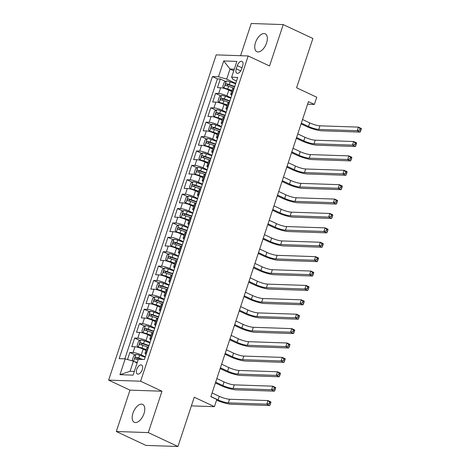<?xml version="1.0" encoding="UTF-8"?>
<svg xmlns="http://www.w3.org/2000/svg" width="470" height="470" viewBox="0 0 470 470"><rect width="100%" height="100%" fill="white"/><g stroke="black" fill="none" stroke-linecap="round" stroke-linejoin="round"><path stroke-width="0.7" d="M144.014 413.535A9.876 5.217 -64.9 0 0 142.674 404.406A9.876 5.217 -64.9 0 0 132.951 413.159A9.876 5.217 -64.9 0 0 134.291 422.289A9.876 5.217 -64.9 0 0 144.014 413.535M266.578 42.946A9.876 5.217 -64.9 0 0 265.233 33.811A9.876 5.217 -64.9 0 0 255.51 42.564A9.876 5.217 -64.9 0 0 256.855 51.7A9.876 5.217 -64.9 0 0 266.578 42.946M142.269 369.632A4.941 2.609 -64.9 0 0 141.599 365.067A4.941 2.609 -64.9 0 0 136.735 369.444A4.941 2.609 -64.9 0 0 137.405 374.008A4.941 2.609 -64.9 0 0 142.269 369.632M116.302 431.507L145.953 445.407L177.948 446.5L148.291 432.6L161.974 391.228L140.624 381.217L108.635 380.124L129.984 390.129L116.302 431.507L148.291 432.6M140.624 381.217L248.189 55.965L216.2 54.873L108.635 380.124M248.189 55.965L269.545 65.97L283.228 24.593L251.238 23.5L240.587 55.701M283.228 24.593L312.885 38.493L296.582 87.784L316.745 97.237L314.365 104.428L308.438 101.649L210.86 396.686L216.793 399.465L214.414 406.662L194.245 397.209L177.948 446.5M231.663 91.427L228.814 90.093A6.175 1.157 -161.7 0 0 220.612 87.749L217.457 87.643L220.312 79.007L225.577 81.475M230.964 97.748L226.91 95.851A6.175 1.157 -161.7 0 0 218.709 93.507L215.554 93.401L220.818 95.868M215.554 93.401L212.699 102.031L215.853 102.143A6.175 1.157 -161.7 0 1 224.055 104.481L226.904 105.821M222.145 120.208L219.296 118.875A6.175 1.157 -161.7 0 0 211.095 116.531L207.934 116.425L210.795 107.789L216.059 110.256M217.387 134.602L214.537 133.269A6.175 1.157 -161.7 0 0 206.33 130.924L203.175 130.819L206.03 122.182L211.3 124.65M212.628 148.996L209.779 147.656A6.175 1.157 -161.7 0 0 201.571 145.318L198.416 145.207L201.272 136.576L206.542 139.044M207.869 163.384L205.014 162.05A6.175 1.157 -161.7 0 0 196.812 159.706L193.658 159.6L196.513 150.964L201.777 153.432M203.105 177.778L200.255 176.444A6.175 1.157 -161.7 0 0 192.054 174.1L188.899 173.994L191.754 165.358L197.018 167.825M198.346 192.171L195.496 190.832A6.175 1.157 -161.7 0 0 187.295 188.493L184.14 188.382L186.995 179.751L192.259 182.219M193.587 206.559L190.738 205.226A6.175 1.157 -161.7 0 0 182.536 202.881L179.381 202.776L182.237 194.139L187.501 196.607M188.828 220.953L185.979 219.619A6.175 1.157 -161.7 0 0 177.778 217.275L174.617 217.169L177.472 208.533L182.742 211.001M184.07 235.347L181.22 234.007A6.175 1.157 -161.7 0 0 173.013 231.669L169.858 231.557L172.713 222.927L177.983 225.394M179.311 249.734L176.462 248.401A6.175 1.157 -161.7 0 0 168.254 246.057L165.099 245.951L167.954 237.315L173.224 239.782M174.552 264.128L171.697 262.795A6.175 1.157 -161.7 0 0 163.495 260.451L160.341 260.345L163.196 251.709L168.46 254.176M169.787 278.522L166.938 277.183A6.175 1.157 -161.7 0 0 158.737 274.844L155.582 274.733L158.437 266.102L163.701 268.57M165.029 292.916L162.179 291.576A6.175 1.157 -161.7 0 0 153.978 289.238L150.823 289.126L153.678 280.49L158.942 282.958M160.27 307.304L157.421 305.97A6.175 1.157 -161.7 0 0 149.219 303.626L146.058 303.52L148.919 294.884L154.184 297.351M155.511 321.697L152.662 320.358A6.175 1.157 -161.7 0 0 144.454 318.02L141.3 317.908L144.155 309.278L149.425 311.745M150.753 336.091L147.903 334.752A6.175 1.157 -161.7 0 0 139.696 332.413L136.541 332.302L139.396 323.666L144.666 326.133M145.994 350.479L143.138 349.145A6.175 1.157 -161.7 0 0 134.937 346.801L131.782 346.696L134.637 338.059L139.901 340.527M237.297 65.636L236.251 68.802A4.782 2.526 -64.9 0 0 236.904 73.22A4.782 2.526 -64.9 0 0 241.609 68.984L242.661 65.818A4.782 2.526 -64.9 0 0 242.009 61.394A4.782 2.526 -64.9 0 0 237.297 65.636L241.991 67.833M233.755 70.8L230.018 69.049L226.687 79.119L218.485 76.78L212.434 76.575L119.145 358.651L125.196 358.857L119.962 374.69L133.104 375.142L138.339 359.309L144.39 359.515L237.679 77.433L231.628 77.227L232.914 79.336L236.498 81.01M218.485 76.78L223.72 60.947L236.862 61.4L231.628 77.227M145.289 356.801L141.235 354.903L143.138 349.145M150.048 342.407L146 340.509L147.903 334.752M154.806 328.019L150.758 326.115L152.662 320.358M159.565 313.625L155.517 311.728L157.421 305.97M164.33 299.231L160.276 297.334L162.179 291.576M169.088 284.844L165.035 282.94L166.938 277.183M173.847 270.45L169.793 268.552L171.697 262.795M178.606 256.056L174.552 254.158L176.462 248.401M183.365 241.668L179.317 239.765L181.22 234.007M188.123 227.274L184.076 225.377L185.979 219.619M192.888 212.881L188.834 210.983L190.738 205.226M197.647 198.487L193.593 196.589L195.496 190.832M202.405 184.099L198.352 182.201L200.255 176.444M207.164 169.705L203.111 167.808L205.014 162.05M211.923 155.312L207.875 153.414L209.779 147.656M216.682 140.924L212.634 139.026L214.537 133.269M221.441 126.53L217.393 124.632L219.296 118.875M226.205 112.136L222.151 110.239L224.055 104.481M220.312 79.007L217.416 78.907L124.832 358.845M141.235 354.903A6.175 1.157 18.3 0 0 133.034 352.559L129.879 352.453L127.54 359.527M134.637 338.059L137.792 338.165A6.175 1.157 18.3 0 1 146 340.509M139.396 323.666L142.551 323.777A6.175 1.157 18.3 0 1 150.758 326.115M144.155 309.278L147.316 309.383A6.175 1.157 18.3 0 1 155.517 311.728M148.919 294.884L152.074 294.99A6.175 1.157 18.3 0 1 160.276 297.334M153.678 280.49L156.833 280.602A6.175 1.157 18.3 0 1 165.035 282.94M158.437 266.102L161.592 266.208A6.175 1.157 18.3 0 1 169.793 268.552M163.196 251.709L166.351 251.814A6.175 1.157 18.3 0 1 174.552 254.158M167.954 237.315L171.109 237.426A6.175 1.157 18.3 0 1 179.317 239.765M172.713 222.927L175.868 223.033A6.175 1.157 18.3 0 1 184.076 225.377M177.472 208.533L180.633 208.639A6.175 1.157 18.3 0 1 188.834 210.983M182.237 194.139L185.392 194.251A6.175 1.157 18.3 0 1 193.593 196.589M186.995 179.751L190.15 179.857A6.175 1.157 18.3 0 1 198.352 182.201M191.754 165.358L194.909 165.464A6.175 1.157 18.3 0 1 203.111 167.808M196.513 150.964L199.668 151.076A6.175 1.157 18.3 0 1 207.875 153.414M201.272 136.576L204.427 136.682A6.175 1.157 18.3 0 1 212.634 139.026M206.03 122.182L209.191 122.288A6.175 1.157 18.3 0 1 217.393 124.632M210.795 107.789L213.95 107.9A6.175 1.157 18.3 0 1 222.151 110.239M232.215 93.971L231.851 93.953A6.175 1.157 -161.7 0 0 230.735 94.241A6.175 1.157 -161.7 0 0 231.763 95.334M234.119 88.213L233.755 88.201A6.175 1.157 -161.7 0 0 232.638 88.483L230.735 94.241M229.354 102.601L228.996 102.589A6.175 1.157 -161.7 0 0 227.88 102.877L225.976 108.635A6.175 1.157 18.3 0 1 227.092 108.347L227.451 108.359M224.595 116.995L224.237 116.983A6.175 1.157 -161.7 0 0 223.121 117.265L221.217 123.023A6.175 1.157 18.3 0 1 222.334 122.74L222.692 122.752M219.837 131.388L219.472 131.377A6.175 1.157 -161.7 0 0 218.362 131.659L216.453 137.416A6.175 1.157 18.3 0 1 217.569 137.128L217.933 137.146M215.078 145.776L214.714 145.765A6.175 1.157 -161.7 0 0 213.597 146.053L211.694 151.81A6.175 1.157 18.3 0 1 212.81 151.522L213.174 151.534M210.319 160.17L209.955 160.158A6.175 1.157 -161.7 0 0 208.839 160.446L206.935 166.198A6.175 1.157 18.3 0 1 208.051 165.916L208.416 165.928M205.56 174.564L205.196 174.552A6.175 1.157 -161.7 0 0 204.08 174.834L202.176 180.592A6.175 1.157 18.3 0 1 203.293 180.304L203.657 180.321M200.802 188.952L200.437 188.94A6.175 1.157 -161.7 0 0 199.321 189.228L197.418 194.985A6.175 1.157 18.3 0 1 198.534 194.697L198.892 194.709M196.037 203.346L195.679 203.334A6.175 1.157 -161.7 0 0 194.562 203.622L192.659 209.373A6.175 1.157 18.3 0 1 193.775 209.091L194.133 209.103M191.278 217.739L190.92 217.728A6.175 1.157 -161.7 0 0 189.804 218.01L187.9 223.767A6.175 1.157 18.3 0 1 189.011 223.479L189.375 223.497M186.52 232.127L186.155 232.115A6.175 1.157 -161.7 0 0 185.039 232.403L183.136 238.161A6.175 1.157 18.3 0 1 184.252 237.873L184.616 237.885M181.761 246.521L181.397 246.509A6.175 1.157 -161.7 0 0 180.28 246.797L178.377 252.549A6.175 1.157 18.3 0 1 179.493 252.267L179.857 252.278M177.002 260.915L176.638 260.903A6.175 1.157 -161.7 0 0 175.522 261.185L173.618 266.942A6.175 1.157 18.3 0 1 174.734 266.654L175.099 266.672M172.243 275.303L171.879 275.291A6.175 1.157 -161.7 0 0 170.763 275.579L168.859 281.336A6.175 1.157 18.3 0 1 169.976 281.048L170.34 281.06M167.479 289.696L167.12 289.685A6.175 1.157 -161.7 0 0 166.004 289.972L164.101 295.724A6.175 1.157 18.3 0 1 165.217 295.442L165.575 295.454M162.72 304.09L162.362 304.078A6.175 1.157 -161.7 0 0 161.245 304.36L159.342 310.118A6.175 1.157 18.3 0 1 160.458 309.83L160.816 309.848M157.961 318.478L157.597 318.466A6.175 1.157 -161.7 0 0 156.487 318.754L154.583 324.512A6.175 1.157 18.3 0 1 155.693 324.224L156.058 324.235M153.202 332.872L152.838 332.86A6.175 1.157 -161.7 0 0 151.722 333.148L149.818 338.899A6.175 1.157 18.3 0 1 150.935 338.617L151.299 338.629M148.444 347.265L148.079 347.254A6.175 1.157 -161.7 0 0 146.963 347.536L145.06 353.293A6.175 1.157 18.3 0 1 146.176 353.011L146.54 353.023M235.723 83.355L226.687 79.119M191.384 405.874L214.414 406.662M307.591 104.199L314.365 104.428M234.283 69.196L230.018 69.049L223.72 60.947M137.134 362.952L133.398 361.201L130.067 371.277L134.332 371.423M217.416 78.907L212.434 76.575M129.879 352.453L135.143 354.921M227.004 109.721A6.175 1.157 18.3 0 1 225.976 108.635M222.239 124.115A6.175 1.157 18.3 0 1 221.217 123.023M217.481 138.509A6.175 1.157 18.3 0 1 216.453 137.416M212.722 152.897A6.175 1.157 18.3 0 1 211.694 151.81M207.963 167.291A6.175 1.157 18.3 0 1 206.935 166.198M203.204 181.684A6.175 1.157 18.3 0 1 202.176 180.592M198.446 196.072A6.175 1.157 18.3 0 1 197.418 194.985M193.687 210.466A6.175 1.157 18.3 0 1 192.659 209.373M188.922 224.86A6.175 1.157 18.3 0 1 187.9 223.767M184.164 239.248A6.175 1.157 18.3 0 1 183.136 238.161M179.405 253.641A6.175 1.157 18.3 0 1 178.377 252.549M174.646 268.035A6.175 1.157 18.3 0 1 173.618 266.942M169.887 282.423A6.175 1.157 18.3 0 1 168.859 281.336M165.129 296.817A6.175 1.157 18.3 0 1 164.101 295.724M160.364 311.211A6.175 1.157 18.3 0 1 159.342 310.118M155.605 325.598A6.175 1.157 18.3 0 1 154.583 324.512M150.846 339.992A6.175 1.157 18.3 0 1 149.818 338.899M125.196 358.857L133.398 361.201M146.088 354.386A6.175 1.157 18.3 0 1 145.06 353.293M119.962 374.69L130.067 371.277M161.974 391.228L129.984 390.129M235.582 83.778L230.118 81.85A4.089 0.764 18.3 0 0 226.381 80.975L224.172 82.35L222.745 86.668L224.002 88.166A4.089 0.764 18.3 0 1 227.738 89.047L231.963 90.534M224.002 88.166L225.065 88.665M225.876 88.93A2.086 0.388 18.3 0 1 227.421 89.341L231.839 90.892M301.34 123.105L308.526 126.477A7.714 1.445 -161.7 0 0 318.778 129.403L357.212 130.719L360.179 132.105L321.744 130.795A11.574 2.168 18.3 0 1 306.364 126.401L301.07 123.921M234.677 86.509L229.213 84.588A4.089 0.764 -161.7 0 0 226.27 83.795C225.218 84.259 225.03 84.835 225.7 85.522A4.089 0.764 18.3 0 1 228.637 86.316L234.019 88.207M226.828 85.763L227.979 84.6A2.086 0.388 18.3 0 1 228.902 84.876L234.559 86.868M302.527 119.509L309.718 122.876A7.714 1.445 -161.7 0 0 319.97 125.807L358.404 127.117L361.365 128.51L361.248 129.209L360.061 128.651L359.585 130.09L360.766 130.648L361.248 129.209M359.585 130.09L357.212 130.719L358.404 127.117L360.061 128.651M360.179 132.105L360.766 130.648M230.823 98.171L225.353 96.244A4.089 0.764 18.3 0 0 221.623 95.363L219.414 96.744L217.986 101.062L219.243 102.56A4.089 0.764 18.3 0 1 222.974 103.441L227.198 104.927M219.243 102.56L220.307 103.059M221.117 103.318A2.086 0.388 18.3 0 1 222.662 103.729L227.081 105.286M296.582 137.499L303.767 140.865A7.714 1.445 -161.7 0 0 314.019 143.797L352.453 145.107L355.42 146.499L316.986 145.183A11.574 2.168 18.3 0 1 301.605 140.794L296.312 138.309M229.918 100.903L224.454 98.976A4.089 0.764 -161.7 0 0 221.511 98.189C220.459 98.653 220.271 99.229 220.941 99.916A4.089 0.764 18.3 0 1 223.879 100.703L229.26 102.601M222.069 100.157L223.221 98.988A2.086 0.388 18.3 0 1 224.137 99.27L229.801 101.262M297.769 133.903L304.954 137.269A7.714 1.445 -161.7 0 0 315.211 140.195L353.64 141.511L356.607 142.898L356.483 143.603L355.296 143.044L354.821 144.484L356.007 145.042L356.483 143.603M354.821 144.484L352.453 145.107L353.64 141.511L355.296 143.044M355.42 146.499L356.007 145.042M226.064 112.559L220.595 110.638A4.089 0.764 18.3 0 0 216.864 109.757L214.655 111.137L213.227 115.456L214.479 116.954A4.089 0.764 18.3 0 1 218.215 117.835L222.439 119.321M214.479 116.954L215.548 117.453M216.353 117.712A2.086 0.388 18.3 0 1 217.904 118.123L222.322 119.68M291.817 151.892L299.008 155.259A7.714 1.445 -161.7 0 0 309.26 158.184L347.694 159.5L350.661 160.887L312.227 159.577A11.574 2.168 18.3 0 1 296.846 155.182L291.553 152.703M225.159 115.297L219.69 113.37A4.089 0.764 -161.7 0 0 216.752 112.583C215.701 113.041 215.513 113.617 216.182 114.31A4.089 0.764 18.3 0 1 219.12 115.097L224.496 116.989M217.305 114.551L218.456 113.382A2.086 0.388 18.3 0 1 219.378 113.664L225.042 115.655M293.01 148.291L300.195 151.663A7.714 1.445 -161.7 0 0 310.453 154.589L348.881 155.899L351.848 157.291L351.724 157.991L350.538 157.438L350.062 158.878L351.249 159.43L351.724 157.991M350.062 158.878L347.694 159.5L348.881 155.899L350.538 157.438M350.661 160.887L351.249 159.43M221.305 126.953L215.836 125.026A4.089 0.764 18.3 0 0 212.099 124.15L209.896 125.525L208.469 129.843L209.72 131.341A4.089 0.764 18.3 0 1 213.456 132.223L217.68 133.709M209.72 131.341L210.789 131.841M211.594 132.105A2.086 0.388 18.3 0 1 213.145 132.517L217.563 134.067M287.058 166.28L294.249 169.652A7.714 1.445 -161.7 0 0 304.501 172.578L342.936 173.894L345.897 175.281L307.468 173.971A11.574 2.168 18.3 0 1 292.087 169.576L286.788 167.097M220.401 129.685L214.931 127.764A4.089 0.764 -161.7 0 0 211.993 126.971C210.942 127.435 210.748 128.01 211.418 128.698A4.089 0.764 18.3 0 1 214.361 129.491L219.737 131.383M212.546 128.939L213.697 127.775A2.086 0.388 18.3 0 1 214.62 128.052L220.283 130.043M288.251 162.685L295.436 166.051A7.714 1.445 -161.7 0 0 305.688 168.983L344.122 170.293L347.089 171.685L346.966 172.384L345.779 171.826L345.303 173.266L346.49 173.824L346.966 172.384M345.303 173.266L342.936 173.894L344.122 170.293L345.779 171.826M345.897 175.281L346.49 173.824M216.547 141.347L211.077 139.42A4.089 0.764 18.3 0 0 207.341 138.538L205.137 139.919L203.71 144.237L204.961 145.735A4.089 0.764 18.3 0 1 208.698 146.617L212.922 148.103M204.961 145.735L206.03 146.235M206.835 146.493A2.086 0.388 18.3 0 1 208.386 146.904L212.804 148.461M282.3 180.674L289.485 184.04A7.714 1.445 -161.7 0 0 299.743 186.972L338.171 188.282L341.138 189.674L302.709 188.358A11.574 2.168 18.3 0 1 287.323 183.97L282.029 181.485M215.642 144.079L210.172 142.151A4.089 0.764 -161.7 0 0 207.235 141.364C206.183 141.828 205.989 142.404 206.659 143.091A4.089 0.764 18.3 0 1 209.602 143.879L214.978 145.776M207.787 143.332L208.939 142.163A2.086 0.388 18.3 0 1 209.861 142.445L215.518 144.437M283.492 177.078L290.677 180.445A7.714 1.445 -161.7 0 0 300.929 183.371L339.363 184.687L342.33 186.073L342.207 186.778L341.02 186.22L340.544 187.659L341.731 188.217L342.207 186.778M340.544 187.659L338.171 188.282L339.363 184.687L341.02 186.22M341.138 189.674L341.731 188.217M211.782 155.734L206.318 153.813A4.089 0.764 18.3 0 0 202.582 152.932L200.379 154.313L198.951 158.631L200.202 160.129A4.089 0.764 18.3 0 1 203.939 161.01L208.163 162.497M200.202 160.129L201.266 160.628M202.076 160.887A2.086 0.388 18.3 0 1 203.628 161.298L208.046 162.855M277.541 195.068L284.726 198.434A7.714 1.445 -161.7 0 0 294.984 201.36L333.412 202.676L336.379 204.062L297.945 202.752A11.574 2.168 18.3 0 1 282.564 198.358L277.271 195.878M210.877 158.472L205.413 156.545A4.089 0.764 -161.7 0 0 202.47 155.758C201.424 156.216 201.231 156.792 201.9 157.485A4.089 0.764 18.3 0 1 204.844 158.272L210.219 160.164M203.028 157.726L204.18 156.557A2.086 0.388 18.3 0 1 205.102 156.839L210.76 158.831M278.728 191.466L285.919 194.839A7.714 1.445 -161.7 0 0 296.171 197.764L334.605 199.074L337.572 200.467L337.448 201.166L336.262 200.614L335.786 202.053L336.972 202.605L337.448 201.166M335.786 202.053L333.412 202.676L334.605 199.074L336.262 200.614M336.379 204.062L336.972 202.605M207.023 170.128L201.559 168.201A4.089 0.764 18.3 0 0 197.823 167.326L195.614 168.701L194.186 173.019L195.444 174.517A4.089 0.764 18.3 0 1 199.18 175.398L203.404 176.885M195.444 174.517L196.507 175.022M197.318 175.281A2.086 0.388 18.3 0 1 198.869 175.692L203.281 177.243M272.782 209.456L279.967 212.828A7.714 1.445 -161.7 0 0 290.219 215.754L328.653 217.07L331.62 218.456L293.186 217.146A11.574 2.168 18.3 0 1 277.805 212.751L272.512 210.272M206.118 172.866L200.655 170.939A4.089 0.764 -161.7 0 0 197.711 170.146C196.66 170.61 196.472 171.186 197.142 171.873A4.089 0.764 18.3 0 1 200.085 172.666L205.461 174.558M198.27 172.114L199.421 170.951A2.086 0.388 18.3 0 1 200.343 171.227L206.001 173.219M273.969 205.86L281.16 209.226A7.714 1.445 -161.7 0 0 291.412 212.158L329.846 213.468L332.807 214.861L332.69 215.56L331.503 215.001L331.027 216.441L332.214 216.999L332.69 215.56M331.027 216.441L328.653 217.07L329.846 213.468L331.503 215.001M331.62 218.456L332.214 216.999M202.264 184.522L196.801 182.595A4.089 0.764 18.3 0 0 193.064 181.714L190.855 183.094L189.428 187.412L190.685 188.911A4.089 0.764 18.3 0 1 194.416 189.792L198.64 191.278M190.685 188.911L191.748 189.41M192.559 189.668A2.086 0.388 18.3 0 1 194.104 190.08L198.522 191.637M268.023 223.849L275.209 227.216A7.714 1.445 -161.7 0 0 285.46 230.147L323.895 231.457L326.862 232.85L288.427 231.534A11.574 2.168 18.3 0 1 273.046 227.145L267.753 224.666M201.36 187.254L195.896 185.327A4.089 0.764 -161.7 0 0 192.953 184.54C191.901 185.004 191.713 185.579 192.383 186.267A4.089 0.764 18.3 0 1 195.32 187.054L200.702 188.952M193.511 186.508L194.662 185.339A2.086 0.388 18.3 0 1 195.585 185.621L201.242 187.612M269.21 220.254L276.395 223.62A7.714 1.445 -161.7 0 0 286.653 226.546L325.087 227.862L328.048 229.248L327.925 229.953L326.744 229.395L326.268 230.835L327.449 231.393L327.925 229.953M326.268 230.835L323.895 231.457L325.087 227.862L326.744 229.395M326.862 232.85L327.449 231.393M197.506 198.91L192.036 196.989A4.089 0.764 18.3 0 0 188.305 196.108L186.096 197.488L184.669 201.806L185.926 203.304A4.089 0.764 18.3 0 1 189.657 204.186L193.881 205.672M185.926 203.304L186.989 203.804M187.8 204.062A2.086 0.388 18.3 0 1 189.345 204.474L193.763 206.03M263.265 238.243L270.45 241.609A7.714 1.445 -161.7 0 0 280.702 244.535L319.136 245.851L322.103 247.238L283.668 245.928A11.574 2.168 18.3 0 1 268.288 241.539L262.994 239.054M196.601 201.648L191.131 199.721A4.089 0.764 -161.7 0 0 188.194 198.933C187.142 199.392 186.954 199.967 187.624 200.661A4.089 0.764 18.3 0 1 190.562 201.448L195.937 203.34M188.746 200.901L189.898 199.732A2.086 0.388 18.3 0 1 190.82 200.014L196.483 202.006M264.451 234.642L271.637 238.014A7.714 1.445 -161.7 0 0 281.894 240.94L320.323 242.256L323.289 243.642L323.166 244.341L321.979 243.789L321.504 245.228L322.69 245.781L323.166 244.341M321.504 245.228L319.136 245.851L320.323 242.256L321.979 243.789M322.103 247.238L322.69 245.781M192.747 213.304L187.277 211.377A4.089 0.764 18.3 0 0 183.541 210.501L181.338 211.882L179.91 216.194L181.162 217.692A4.089 0.764 18.3 0 1 184.898 218.574L189.122 220.06M181.162 217.692L182.231 218.197M183.036 218.456A2.086 0.388 18.3 0 1 184.587 218.867L189.005 220.418M258.5 252.631L265.691 256.003A7.714 1.445 -161.7 0 0 275.943 258.929L314.377 260.245L317.338 261.631L278.91 260.321A11.574 2.168 18.3 0 1 263.529 255.927L258.236 253.447M191.842 216.041L186.373 214.114A4.089 0.764 -161.7 0 0 183.435 213.327C182.383 213.785 182.196 214.361 182.865 215.049A4.089 0.764 18.3 0 1 185.803 215.842L191.178 217.733M183.987 215.289L185.139 214.126A2.086 0.388 18.3 0 1 186.061 214.402L191.725 216.4M259.693 249.035L266.878 252.402A7.714 1.445 -161.7 0 0 277.136 255.333L315.564 256.644L318.531 258.036L318.407 258.735L317.221 258.177L316.745 259.616L317.931 260.174L318.407 258.735M316.745 259.616L314.377 260.245L315.564 256.644L317.221 258.177M317.338 261.631L317.931 260.174M187.988 227.697L182.519 225.77A4.089 0.764 18.3 0 0 178.782 224.889L176.579 226.27L175.151 230.588L176.403 232.086A4.089 0.764 18.3 0 1 180.139 232.967L184.363 234.454M176.403 232.086L177.472 232.585M178.277 232.844A2.086 0.388 18.3 0 1 179.828 233.255L184.246 234.812M253.741 267.025L260.926 270.391A7.714 1.445 -161.7 0 0 271.184 273.323L309.618 274.633L312.579 276.025L274.151 274.709A11.574 2.168 18.3 0 1 258.77 270.321L253.471 267.841M187.084 230.429L181.614 228.508A4.089 0.764 -161.7 0 0 178.676 227.715C177.625 228.179 177.431 228.755 178.101 229.442A4.089 0.764 18.3 0 1 181.044 230.23L186.42 232.127M179.229 229.683L180.38 228.514A2.086 0.388 18.3 0 1 181.303 228.796L186.966 230.788M254.934 263.429L262.119 266.796A7.714 1.445 -161.7 0 0 272.371 269.721L310.805 271.037L313.772 272.424L313.649 273.129L312.462 272.571L311.986 274.01L313.173 274.568L313.649 273.129M311.986 274.01L309.618 274.633L310.805 271.037L312.462 272.571M312.579 276.025L313.173 274.568M183.224 242.085L177.76 240.164A4.089 0.764 18.3 0 0 174.023 239.283L171.82 240.663L170.393 244.982L171.644 246.48A4.089 0.764 18.3 0 1 175.38 247.361L179.605 248.847M171.644 246.48L172.713 246.979M173.518 247.238A2.086 0.388 18.3 0 1 175.069 247.649L179.487 249.206M248.983 281.418L256.168 284.785A7.714 1.445 -161.7 0 0 266.425 287.711L304.854 289.026L307.821 290.419L269.386 289.103A11.574 2.168 18.3 0 1 254.006 284.714L248.712 282.229M182.325 244.823L176.855 242.896A4.089 0.764 -161.7 0 0 173.912 242.109C172.866 242.567 172.672 243.143 173.342 243.836A4.089 0.764 18.3 0 1 176.285 244.623L181.661 246.515M174.47 244.077L175.621 242.908A2.086 0.388 18.3 0 1 176.544 243.19L182.201 245.181M250.175 277.817L257.36 281.189A7.714 1.445 -161.7 0 0 267.612 284.115L306.046 285.431L309.013 286.817L308.89 287.517L307.703 286.964L307.227 288.404L308.414 288.956L308.89 287.517M307.227 288.404L304.854 289.026L306.046 285.431L307.703 286.964M307.821 290.419L308.414 288.956M178.465 256.479L173.001 254.552A4.089 0.764 18.3 0 0 169.265 253.677L167.062 255.057L165.634 259.37L166.885 260.868A4.089 0.764 18.3 0 1 170.622 261.749L174.846 263.235M166.885 260.868L167.949 261.373M168.759 261.631A2.086 0.388 18.3 0 1 170.31 262.043L174.728 263.594M244.224 295.806L251.409 299.179A7.714 1.445 -161.7 0 0 261.667 302.104L300.095 303.42L303.062 304.807L264.628 303.497A11.574 2.168 18.3 0 1 249.247 299.102L243.954 296.623M177.56 259.217L172.096 257.29A4.089 0.764 -161.7 0 0 169.153 256.502C168.107 256.961 167.913 257.536 168.583 258.224A4.089 0.764 18.3 0 1 171.526 259.017L176.902 260.909M169.711 258.465L170.863 257.301A2.086 0.388 18.3 0 1 171.785 257.578L177.443 259.575M245.411 292.211L252.601 295.577A7.714 1.445 -161.7 0 0 262.853 298.509L301.288 299.819L304.255 301.211L304.131 301.91L302.944 301.352L302.469 302.792L303.655 303.35L304.131 301.91M302.469 302.792L300.095 303.42L301.288 299.819L302.944 301.352M303.062 304.807L303.655 303.35M173.706 270.873L168.242 268.946A4.089 0.764 18.3 0 0 164.506 268.065L162.297 269.445L160.869 273.763L162.126 275.261A4.089 0.764 18.3 0 1 165.863 276.143L170.087 277.629M162.126 275.261L163.19 275.761M164.001 276.025A2.086 0.388 18.3 0 1 165.546 276.43L169.964 277.987M239.465 310.2L246.65 313.566A7.714 1.445 -161.7 0 0 256.902 316.498L295.336 317.808L298.303 319.201L259.869 317.885A11.574 2.168 18.3 0 1 244.488 313.496L239.195 311.017M172.801 273.605L167.338 271.683A4.089 0.764 -161.7 0 0 164.394 270.89C163.343 271.355 163.155 271.93 163.824 272.618A4.089 0.764 18.3 0 1 166.762 273.405L172.143 275.303M164.952 272.858L166.104 271.689A2.086 0.388 18.3 0 1 167.026 271.971L172.684 273.963M240.652 306.605L247.843 309.971A7.714 1.445 -161.7 0 0 258.095 312.897L296.529 314.213L299.49 315.599L299.372 316.304L298.186 315.746L297.71 317.185L298.897 317.744L299.372 316.304M297.71 317.185L295.336 317.808L296.529 314.213L298.186 315.746M298.303 319.201L298.897 317.744M168.947 285.261L163.478 283.339A4.089 0.764 18.3 0 0 159.747 282.458L157.538 283.839L156.111 288.157L157.368 289.655A4.089 0.764 18.3 0 1 161.098 290.536L165.322 292.023M157.368 289.655L158.431 290.154M159.242 290.413A2.086 0.388 18.3 0 1 160.787 290.824L165.205 292.381M234.706 324.594L241.891 327.96A7.714 1.445 -161.7 0 0 252.143 330.886L290.578 332.202L293.544 333.594L255.11 332.278A11.574 2.168 18.3 0 1 239.729 327.89L234.436 325.404M168.043 287.998L162.579 286.071A4.089 0.764 -161.7 0 0 159.636 285.284C158.584 285.742 158.396 286.318 159.066 287.011A4.089 0.764 18.3 0 1 162.003 287.799L167.385 289.69M160.194 287.252L161.345 286.083A2.086 0.388 18.3 0 1 162.262 286.365L167.925 288.357M235.893 320.992L243.078 324.365A7.714 1.445 -161.7 0 0 253.336 327.29L291.764 328.606L294.731 329.993L294.608 330.692L293.421 330.14L292.945 331.579L294.132 332.131L294.608 330.692M292.945 331.579L290.578 332.202L291.764 328.606L293.421 330.14M293.544 333.594L294.132 332.131M164.189 299.654L158.719 297.727A4.089 0.764 18.3 0 0 154.988 296.852L152.779 298.233L151.352 302.545L152.603 304.049A4.089 0.764 18.3 0 1 156.34 304.924L160.564 306.411M152.603 304.049L153.672 304.548M154.477 304.807A2.086 0.388 18.3 0 1 156.028 305.218L160.446 306.769M229.942 338.982L237.133 342.354A7.714 1.445 -161.7 0 0 247.385 345.28L285.819 346.596L288.786 347.982L250.351 346.672A11.574 2.168 18.3 0 1 234.971 342.278L229.677 339.798M163.284 302.392L157.814 300.465A4.089 0.764 -161.7 0 0 154.877 299.678C153.825 300.136 153.637 300.712 154.307 301.405A4.089 0.764 18.3 0 1 157.244 302.192L162.62 304.084M155.429 301.64L156.581 300.477A2.086 0.388 18.3 0 1 157.503 300.753L163.166 302.751M231.134 335.386L238.319 338.753A7.714 1.445 -161.7 0 0 248.577 341.684L287.005 342.994L289.972 344.387L289.849 345.086L288.662 344.528L288.186 345.967L289.373 346.525L289.849 345.086M288.186 345.967L285.819 346.596L287.005 342.994L288.662 344.528M288.786 347.982L289.373 346.525M159.43 314.048L153.96 312.121A4.089 0.764 18.3 0 0 150.224 311.24L148.021 312.62L146.593 316.939L147.844 318.437A4.089 0.764 18.3 0 1 151.581 319.318L155.805 320.804M147.844 318.437L148.914 318.936M149.719 319.201A2.086 0.388 18.3 0 1 151.27 319.606L155.688 321.163M225.183 353.375L232.374 356.742A7.714 1.445 -161.7 0 0 242.626 359.673L281.06 360.984L284.021 362.376L245.593 361.06A11.574 2.168 18.3 0 1 230.212 356.671L224.918 354.192M158.525 316.78L153.055 314.859A4.089 0.764 -161.7 0 0 150.118 314.066C149.066 314.53 148.878 315.106 149.548 315.793A4.089 0.764 18.3 0 1 152.486 316.586L157.861 318.478M150.67 316.034L151.822 314.865A2.086 0.388 18.3 0 1 152.744 315.147L158.408 317.138M226.376 349.78L233.561 353.146A7.714 1.445 -161.7 0 0 243.812 356.072L282.247 357.388L285.214 358.774L285.09 359.48L283.904 358.921L283.428 360.361L284.614 360.919L285.09 359.48M283.428 360.361L281.06 360.984L282.247 357.388L283.904 358.921M284.021 362.376L284.614 360.919M154.671 328.436L149.202 326.515A4.089 0.764 18.3 0 0 145.465 325.634L143.262 327.014L141.834 331.332L143.086 332.831A4.089 0.764 18.3 0 1 146.822 333.712L151.046 335.198M143.086 332.831L144.155 333.33M144.96 333.588A2.086 0.388 18.3 0 1 146.511 334L150.929 335.556M220.424 367.769L227.609 371.136A7.714 1.445 -161.7 0 0 237.867 374.061L276.295 375.377L279.262 376.77L240.834 375.454A11.574 2.168 18.3 0 1 225.447 371.065L220.154 368.58M153.766 331.174L148.297 329.247A4.089 0.764 -161.7 0 0 145.359 328.46C144.308 328.918 144.114 329.494 144.784 330.187A4.089 0.764 18.3 0 1 147.727 330.974L153.103 332.866M145.912 330.428L147.063 329.259A2.086 0.388 18.3 0 1 147.985 329.541L153.643 331.532M221.617 364.168L228.802 367.54A7.714 1.445 -161.7 0 0 239.054 370.466L277.488 371.782L280.455 373.168L280.332 373.867L279.145 373.315L278.669 374.755L279.856 375.307L280.332 373.867M278.669 374.755L276.295 375.377L277.488 371.782L279.145 373.315M279.262 376.77L279.856 375.307M149.906 342.83L144.443 340.903A4.089 0.764 18.3 0 0 140.706 340.027L138.503 341.408L137.076 345.72L138.327 347.224A4.089 0.764 18.3 0 1 142.063 348.1L146.287 349.586M138.327 347.224L139.396 347.724M140.201 347.982A2.086 0.388 18.3 0 1 141.752 348.393L146.17 349.944M215.665 382.163L222.851 385.529A7.714 1.445 -161.7 0 0 233.108 388.455L271.537 389.771L274.504 391.157L236.069 389.847A11.574 2.168 18.3 0 1 220.689 385.453L215.395 382.974M149.002 345.568L143.538 343.64A4.089 0.764 -161.7 0 0 140.595 342.853C139.549 343.312 139.355 343.887 140.025 344.581A4.089 0.764 18.3 0 1 142.968 345.368L148.344 347.26M141.153 344.815L142.304 343.652A2.086 0.388 18.3 0 1 143.227 343.928L148.884 345.926M216.858 378.562L224.043 381.928A7.714 1.445 -161.7 0 0 234.295 384.86L272.729 386.17L275.696 387.562L275.573 388.261L274.386 387.703L273.91 389.142L275.097 389.701L275.573 388.261M273.91 389.142L271.537 389.771L272.729 386.17L274.386 387.703M274.504 391.157L275.097 389.701M134.537 361.736A4.089 0.764 18.3 0 1 137.287 362.488M136.323 362.57A2.086 0.388 18.3 0 1 136.993 362.781L137.169 362.846M133.169 361.136L132.311 360.114L133.744 355.796L135.948 354.415A4.089 0.764 18.3 0 1 139.684 355.296L145.148 357.224M142.839 359.462L138.779 358.034A4.089 0.764 -161.7 0 0 135.836 357.241C134.784 357.705 134.596 358.281 135.266 358.968A4.089 0.764 18.3 0 1 138.192 359.756M136.394 359.209L137.546 358.04A2.086 0.388 18.3 0 1 138.468 358.322L141.582 359.421M212.093 392.955L219.284 396.322A7.714 1.445 -161.7 0 0 229.536 399.247L267.971 400.563L270.932 401.95L270.814 402.655L269.627 402.097L269.151 403.536L270.338 404.094L270.814 402.655M210.907 396.551L218.092 399.917A7.714 1.445 -161.7 0 0 228.344 402.849L266.778 404.159L267.971 400.563L269.627 402.097M269.151 403.536L266.778 404.159L269.745 405.551L231.311 404.235A11.574 2.168 18.3 0 1 216.57 400.14M269.745 405.551L270.338 404.094M226.91 95.851L228.814 90.093M218.709 93.507L220.612 87.749M133.034 352.559L134.937 346.801M137.792 338.165L139.696 332.413M142.551 323.777L144.454 318.02M147.316 309.383L149.219 303.626M152.074 294.99L153.978 289.238M156.833 280.602L158.737 274.844M161.592 266.208L163.495 260.451M166.351 251.814L168.254 246.057M171.109 237.426L173.013 231.669M175.868 223.033L177.778 217.275M180.633 208.639L182.536 202.881M185.392 194.251L187.295 188.493M190.15 179.857L192.054 174.1M194.909 165.464L196.812 159.706M199.668 151.076L201.571 145.318M204.427 136.682L206.33 130.924M209.191 122.288L211.095 116.531M213.95 107.9L215.853 102.143M231.851 93.953L233.755 88.201M227.092 108.347L228.996 102.589M222.334 122.74L224.237 116.983M217.569 137.128L219.472 131.377M212.81 151.522L214.714 145.765M208.051 165.916L209.955 160.158M203.293 180.304L205.196 174.552M198.534 194.697L200.437 188.94M193.775 209.091L195.679 203.334M189.011 223.479L190.92 217.728M184.252 237.873L186.155 232.115M179.493 252.267L181.397 246.509M174.734 266.654L176.638 260.903M169.976 281.048L171.879 275.291M165.217 295.442L167.12 289.685M160.458 309.83L162.362 304.078M155.693 324.224L157.597 318.466M150.935 338.617L152.838 332.86M146.176 353.011L148.079 347.254M240.716 70.894L236.251 68.802M226.323 81.005L223.967 88.131M228.637 86.316L227.738 89.047M230.118 81.85L229.213 84.588M309.718 122.876L308.526 126.477M319.97 125.807L318.778 129.403M227.979 84.6L226.27 83.795M221.564 95.398L219.208 102.525M223.879 100.703L222.974 103.441M225.353 96.244L224.454 98.976M304.954 137.269L303.767 140.865M315.211 140.195L314.019 143.797M223.221 98.988L221.511 98.189M216.805 109.792L214.449 116.913M219.12 115.097L218.215 117.835M220.595 110.638L219.69 113.37M300.195 151.663L299.008 155.259M310.453 154.589L309.26 158.184M218.456 113.382L216.752 112.583M212.046 124.18L209.691 131.306M214.361 129.491L213.456 132.223M215.836 125.026L214.931 127.764M295.436 166.051L294.249 169.652M305.688 168.983L304.501 172.578M213.697 127.775L211.993 126.971M207.288 138.574L204.932 145.7M209.602 143.879L208.698 146.617M211.077 139.42L210.172 142.151M290.677 180.445L289.485 184.04M300.929 183.371L299.743 186.972M208.939 142.163L207.235 141.364M202.529 152.967L200.173 160.088M204.844 158.272L203.939 161.01M206.318 153.813L205.413 156.545M285.919 194.839L284.726 198.434M296.171 197.764L294.984 201.36M204.18 156.557L202.47 155.758M197.764 167.355L195.408 174.482M200.085 172.666L199.18 175.398M201.559 168.201L200.655 170.939M281.16 209.226L279.967 212.828M291.412 212.158L290.219 215.754M199.421 170.951L197.711 170.146M193.005 181.749L190.65 188.875M195.32 187.054L194.416 189.792M196.801 182.595L195.896 185.327M276.395 223.62L275.209 227.216M286.653 226.546L285.46 230.147M194.662 185.339L192.953 184.54M188.247 196.143L185.891 203.263M190.562 201.448L189.657 204.186M192.036 196.989L191.131 199.721M271.637 238.014L270.45 241.609M281.894 240.94L280.702 244.535M189.898 199.732L188.194 198.933M183.488 210.531L181.132 217.657M185.803 215.842L184.898 218.574M187.277 211.377L186.373 214.114M266.878 252.402L265.691 256.003M277.136 255.333L275.943 258.929M185.139 214.126L183.435 213.327M178.729 224.924L176.373 232.051M181.044 230.23L180.139 232.967M182.519 225.77L181.614 228.508M262.119 266.796L260.926 270.391M272.371 269.721L271.184 273.323M180.38 228.514L178.676 227.715M173.971 239.318L171.615 246.439M176.285 244.623L175.38 247.361M177.76 240.164L176.855 242.896M257.36 281.189L256.168 284.785M267.612 284.115L266.425 287.711M175.621 242.908L173.912 242.109M169.212 253.706L166.856 260.832M171.526 259.017L170.622 261.749M173.001 254.552L172.096 257.29M252.601 295.577L251.409 299.179M262.853 298.509L261.667 302.104M170.863 257.301L169.153 256.502M164.447 268.1L162.091 275.226M166.762 273.405L165.863 276.143M168.242 268.946L167.338 271.683M247.843 309.971L246.65 313.566M258.095 312.897L256.902 316.498M166.104 271.689L164.394 270.89M159.688 282.493L157.333 289.614M162.003 287.799L161.098 290.536M163.478 283.339L162.579 286.071M243.078 324.365L241.891 327.96M253.336 327.29L252.143 330.886M161.345 286.083L159.636 285.284M154.93 296.887L152.574 304.008M157.244 302.192L156.34 304.924M158.719 297.727L157.814 300.465M238.319 338.753L237.133 342.354M248.577 341.684L247.385 345.28M156.581 300.477L154.877 299.678M150.171 311.275L147.815 318.402M152.486 316.586L151.581 319.318M153.96 312.121L153.055 314.859M233.561 353.146L232.374 356.742M243.812 356.072L242.626 359.673M151.822 314.865L150.118 314.066M145.412 325.669L143.056 332.789M147.727 330.974L146.822 333.712M149.202 326.515L148.297 329.247M228.802 367.54L227.609 371.136M239.054 370.466L237.867 374.061M147.063 329.259L145.359 328.46M140.653 340.063L138.298 347.183M142.968 345.368L142.063 348.1M144.443 340.903L143.538 343.64M224.043 381.928L222.851 385.529M234.295 384.86L233.108 388.455M142.304 343.652L140.595 342.853M135.889 354.451L133.627 361.307M139.684 355.296L138.779 358.034M219.284 396.322L218.092 399.917M229.536 399.247L228.344 402.849M137.546 358.04L135.836 357.241"/></g></svg>
